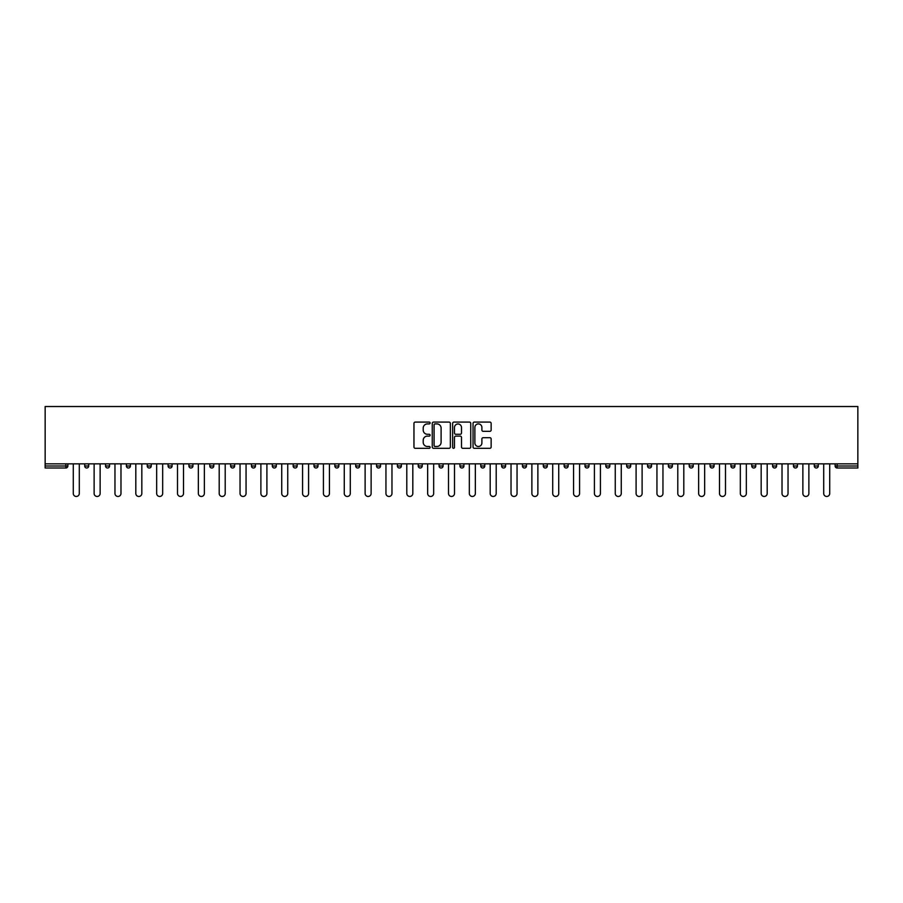 <?xml version="1.0" encoding="UTF-8"?>
<svg xmlns="http://www.w3.org/2000/svg" width="903" height="903" viewBox="0 0 903 903"><rect width="100%" height="100%" fill="white"/><g stroke="black" fill="none" stroke-linecap="round" stroke-linejoin="round"><path stroke-width="1.35" d="M430.121 422.999A0.914 0.914 0 0 0 429.207 422.085L415.267 422.085A1.309 1.309 0 0 0 413.958 423.394L413.958 447.008A1.309 1.309 0 0 0 415.267 448.317L429.207 448.317A0.914 0.914 0 0 0 430.121 447.391A0.914 0.914 0 0 0 429.207 446.477L427.401 446.477A4.199 4.199 0 0 1 423.202 442.278L423.202 440.314A4.199 4.199 0 0 1 427.401 436.115L429.207 436.115A0.914 0.914 0 0 0 430.121 435.201A0.914 0.914 0 0 0 429.207 434.275L427.401 434.275A4.199 4.199 0 0 1 423.202 430.088L423.202 428.112A4.199 4.199 0 0 1 427.401 423.913L429.207 423.913A0.914 0.914 0 0 0 430.121 422.999M489.832 431.329A1.309 1.309 0 0 0 491.142 430.02L491.142 423.394A1.309 1.309 0 0 0 489.832 422.085L474.357 422.085A1.309 1.309 0 0 0 473.048 423.394L473.048 447.008A1.309 1.309 0 0 0 474.357 448.317L489.832 448.317A1.309 1.309 0 0 0 491.142 447.008L491.142 439.005A1.309 1.309 0 0 0 489.832 437.695L483.207 437.695A1.309 1.309 0 0 0 481.897 439.005L481.897 442.967A3.51 3.51 0 0 1 478.387 446.477A3.51 3.51 0 0 1 474.876 442.967L474.876 427.424A3.51 3.51 0 0 1 478.387 423.913A3.51 3.51 0 0 1 481.897 427.424L481.897 430.02A1.309 1.309 0 0 0 483.207 431.329L489.832 431.329M857.85 463.86L45.15 463.86L45.15 406.531L857.85 406.531L857.85 468.002L837.137 468.002A2.009 2.009 0 0 1 835.14 465.993L835.14 463.86M450.349 423.394A1.309 1.309 0 0 0 449.039 422.085L433.564 422.085A1.309 1.309 0 0 0 432.255 423.394L432.255 447.008A1.309 1.309 0 0 0 433.564 448.317L449.039 448.317A1.309 1.309 0 0 0 450.349 447.008L450.349 423.394M453.961 422.085L469.436 422.085A1.309 1.309 0 0 1 470.745 423.394L470.745 447.008A1.309 1.309 0 0 1 469.436 448.317L462.81 448.317A1.309 1.309 0 0 1 461.501 447.008L461.501 437.424A1.309 1.309 0 0 0 460.191 436.115L455.801 436.115A1.309 1.309 0 0 0 454.48 437.424L454.48 447.391A0.914 0.914 0 0 1 453.566 448.317A0.914 0.914 0 0 1 452.651 447.391L452.651 423.394A1.309 1.309 0 0 1 453.961 422.085M67.86 463.86L67.86 465.993A2.009 2.009 0 0 1 65.863 468.002L45.15 468.002L45.15 465.993L65.863 465.993L65.863 463.86M45.15 463.86L45.15 465.993M84.701 463.86L84.701 465.993L84.701 463.86M65.863 468.002A2.009 2.009 0 0 0 67.86 465.993A2.009 2.009 0 0 1 65.863 468.002L65.863 465.993L67.86 465.993M86.711 468.002A2.009 2.009 0 0 1 84.701 465.993A2.009 2.009 0 0 0 86.711 468.002A2.009 2.009 0 0 0 88.708 465.993L88.708 463.86L88.708 465.993A2.009 2.009 0 0 1 86.711 468.002A2.009 2.009 0 0 1 84.701 465.993L88.708 465.993A2.009 2.009 0 0 1 86.711 468.002M105.549 463.86L105.549 465.993L105.549 463.86M109.556 463.86L109.556 465.993A2.009 2.009 0 0 1 107.547 468.002A2.009 2.009 0 0 1 105.549 465.993A2.009 2.009 0 0 0 107.547 468.002A2.009 2.009 0 0 0 109.556 465.993A2.009 2.009 0 0 1 107.547 468.002A2.009 2.009 0 0 1 105.549 465.993L109.556 465.993M126.397 463.86L126.397 465.993L126.397 463.86M130.404 463.86L130.404 465.993L130.404 463.86M147.234 465.993A2.009 2.009 0 0 0 149.243 468.002A2.009 2.009 0 0 0 151.252 465.993A2.009 2.009 0 0 1 149.243 468.002A2.009 2.009 0 0 0 151.252 465.993L151.252 463.86L151.252 465.993L147.234 465.993A2.009 2.009 0 0 0 149.243 468.002A2.009 2.009 0 0 1 147.234 465.993L147.234 463.86M168.082 463.86L168.082 465.993L168.082 463.86M172.089 463.86L172.089 465.993L172.089 463.86M192.937 463.86L192.937 465.993A2.009 2.009 0 0 1 190.928 468.002A2.009 2.009 0 0 1 188.93 465.993L188.93 463.86M211.776 468.002A2.009 2.009 0 0 0 213.785 465.993L213.785 463.86L213.785 465.993A2.009 2.009 0 0 1 211.776 468.002A2.009 2.009 0 0 1 209.778 465.993L209.778 463.86M230.615 463.86L230.615 465.993L230.615 463.86M234.633 463.86L234.633 465.993A2.009 2.009 0 0 1 232.624 468.002A2.009 2.009 0 0 1 230.615 465.993L234.633 465.993A2.009 2.009 0 0 1 232.624 468.002M255.47 463.86L255.47 465.993A2.009 2.009 0 0 1 253.472 468.002A2.009 2.009 0 0 1 251.463 465.993L251.463 463.86M274.32 468.002A2.009 2.009 0 0 0 276.318 465.993L276.318 463.86L276.318 465.993A2.009 2.009 0 0 1 274.32 468.002A2.009 2.009 0 0 1 272.311 465.993L272.311 463.86M297.166 463.86L297.166 465.993A2.009 2.009 0 0 1 295.157 468.002A2.009 2.009 0 0 1 293.159 465.993L293.159 463.86M313.996 463.86L313.996 465.993L313.996 463.86M318.014 463.86L318.014 465.993A2.009 2.009 0 0 1 316.005 468.002A2.009 2.009 0 0 1 313.996 465.993L318.014 465.993A2.009 2.009 0 0 1 316.005 468.002M338.851 463.86L338.851 465.993L334.844 465.993A2.009 2.009 0 0 0 336.853 468.002A2.009 2.009 0 0 1 334.844 465.993L334.844 463.86M357.701 468.002A2.009 2.009 0 0 0 359.699 465.993L359.699 463.86L359.699 465.993A2.009 2.009 0 0 1 357.701 468.002A2.009 2.009 0 0 1 355.692 465.993L355.692 463.86M380.547 463.86L380.547 465.993A2.009 2.009 0 0 1 378.538 468.002A2.009 2.009 0 0 1 376.54 465.993L376.54 463.86M397.388 463.86L397.388 465.993L397.388 463.86M401.395 463.86L401.395 465.993A2.009 2.009 0 0 1 399.386 468.002A2.009 2.009 0 0 1 397.388 465.993L401.395 465.993A2.009 2.009 0 0 1 399.386 468.002M422.232 463.86L422.232 465.993A2.009 2.009 0 0 1 420.234 468.002A2.009 2.009 0 0 1 418.224 465.993L418.224 463.86M439.072 465.993L443.08 465.993A2.009 2.009 0 0 1 441.082 468.002A2.009 2.009 0 0 0 443.08 465.993L443.08 463.86L443.08 465.993A2.009 2.009 0 0 1 441.082 468.002A2.009 2.009 0 0 1 439.072 465.993L439.072 463.86M463.928 463.86L463.928 465.993A2.009 2.009 0 0 1 461.918 468.002A2.009 2.009 0 0 1 459.92 465.993L459.92 463.86M480.768 463.86L480.768 465.993L480.768 463.86M484.776 463.86L484.776 465.993L484.776 463.86M501.605 463.86L501.605 465.993L501.605 463.86M505.612 463.86L505.612 465.993A2.009 2.009 0 0 1 503.614 468.002A2.009 2.009 0 0 1 501.605 465.993L505.612 465.993A2.009 2.009 0 0 1 503.614 468.002M522.453 463.86L522.453 465.993L522.453 463.86M526.46 463.86L526.46 465.993L526.46 463.86M543.301 463.86L543.301 465.993L543.301 463.86M547.308 463.86L547.308 465.993A2.009 2.009 0 0 1 545.299 468.002A2.009 2.009 0 0 1 543.301 465.993A2.009 2.009 0 0 0 545.299 468.002A2.009 2.009 0 0 0 547.308 465.993A2.009 2.009 0 0 1 545.299 468.002A2.009 2.009 0 0 1 543.301 465.993L547.308 465.993M568.156 463.86L568.156 465.993A2.009 2.009 0 0 1 566.147 468.002A2.009 2.009 0 0 1 564.149 465.993L564.149 463.86M589.004 463.86L589.004 465.993L584.986 465.993A2.009 2.009 0 0 0 586.995 468.002A2.009 2.009 0 0 1 584.986 465.993L584.986 463.86M609.841 463.86L609.841 465.993A2.009 2.009 0 0 1 607.843 468.002A2.009 2.009 0 0 1 605.834 465.993L605.834 463.86M626.682 463.86L626.682 465.993L626.682 463.86M630.689 463.86L630.689 465.993A2.009 2.009 0 0 1 628.68 468.002A2.009 2.009 0 0 1 626.682 465.993A2.009 2.009 0 0 0 628.68 468.002A2.009 2.009 0 0 1 626.682 465.993L630.689 465.993A2.009 2.009 0 0 1 628.68 468.002M651.537 463.86L651.537 465.993A2.009 2.009 0 0 1 649.528 468.002A2.009 2.009 0 0 1 647.53 465.993L647.53 463.86M672.385 463.86L672.385 465.993L668.367 465.993A2.009 2.009 0 0 0 670.376 468.002A2.009 2.009 0 0 1 668.367 465.993L668.367 463.86M693.222 463.86L693.222 465.993A2.009 2.009 0 0 1 691.224 468.002A2.009 2.009 0 0 1 689.215 465.993L689.215 463.86M714.07 463.86L714.07 465.993L710.063 465.993A2.009 2.009 0 0 0 712.072 468.002A2.009 2.009 0 0 1 710.063 465.993L710.063 463.86M734.918 463.86L734.918 465.993A2.009 2.009 0 0 1 732.909 468.002A2.009 2.009 0 0 1 730.911 465.993L730.911 463.86M755.766 463.86L755.766 465.993L751.747 465.993A2.009 2.009 0 0 0 753.757 468.002A2.009 2.009 0 0 1 751.747 465.993L751.747 463.86M776.603 463.86L776.603 465.993A2.009 2.009 0 0 1 774.605 468.002A2.009 2.009 0 0 1 772.596 465.993L772.596 463.86M797.451 463.86L797.451 465.993L793.444 465.993A2.009 2.009 0 0 0 795.453 468.002A2.009 2.009 0 0 1 793.444 465.993L793.444 463.86M818.299 463.86L818.299 465.993L814.292 465.993A2.009 2.009 0 0 0 816.289 468.002A2.009 2.009 0 0 1 814.292 465.993L814.292 463.86M128.395 468.002A2.009 2.009 0 0 1 126.397 465.993A2.009 2.009 0 0 0 128.395 468.002A2.009 2.009 0 0 0 130.404 465.993A2.009 2.009 0 0 1 128.395 468.002A2.009 2.009 0 0 1 126.397 465.993L130.404 465.993A2.009 2.009 0 0 1 128.395 468.002M170.091 468.002A2.009 2.009 0 0 1 168.082 465.993A2.009 2.009 0 0 0 170.091 468.002A2.009 2.009 0 0 0 172.089 465.993A2.009 2.009 0 0 1 170.091 468.002A2.009 2.009 0 0 1 168.082 465.993L172.089 465.993A2.009 2.009 0 0 1 170.091 468.002M336.853 468.002A2.009 2.009 0 0 0 338.851 465.993A2.009 2.009 0 0 1 336.853 468.002A2.009 2.009 0 0 1 334.844 465.993M482.766 468.002A2.009 2.009 0 0 1 480.768 465.993L484.776 465.993A2.009 2.009 0 0 1 482.766 468.002A2.009 2.009 0 0 0 484.776 465.993A2.009 2.009 0 0 1 482.766 468.002M524.462 468.002A2.009 2.009 0 0 1 522.453 465.993A2.009 2.009 0 0 0 524.462 468.002A2.009 2.009 0 0 0 526.46 465.993A2.009 2.009 0 0 1 524.462 468.002A2.009 2.009 0 0 1 522.453 465.993L526.46 465.993M586.995 468.002A2.009 2.009 0 0 0 589.004 465.993A2.009 2.009 0 0 1 586.995 468.002A2.009 2.009 0 0 1 584.986 465.993M670.376 468.002A2.009 2.009 0 0 0 672.385 465.993A2.009 2.009 0 0 1 670.376 468.002A2.009 2.009 0 0 1 668.367 465.993M714.07 465.993A2.009 2.009 0 0 1 712.072 468.002A2.009 2.009 0 0 0 714.07 465.993A2.009 2.009 0 0 1 712.072 468.002A2.009 2.009 0 0 1 710.063 465.993M753.757 468.002A2.009 2.009 0 0 0 755.766 465.993A2.009 2.009 0 0 1 753.757 468.002A2.009 2.009 0 0 1 751.747 465.993M774.605 468.002A2.009 2.009 0 0 0 776.603 465.993A2.009 2.009 0 0 1 774.605 468.002M795.453 468.002A2.009 2.009 0 0 0 797.451 465.993A2.009 2.009 0 0 1 795.453 468.002A2.009 2.009 0 0 1 793.444 465.993M816.289 468.002A2.009 2.009 0 0 0 818.299 465.993A2.009 2.009 0 0 1 816.289 468.002A2.009 2.009 0 0 1 814.292 465.993M837.137 463.86L837.137 468.002A2.009 2.009 0 0 1 835.14 465.993L857.85 465.993M435.009 423.913A0.914 0.914 0 0 0 434.083 424.839L434.083 445.563A0.914 0.914 0 0 0 435.009 446.477L436.905 446.477A4.199 4.199 0 0 0 441.104 442.278L441.104 428.112A4.199 4.199 0 0 0 436.905 423.913L435.009 423.913M461.501 427.491A3.51 3.51 0 0 0 457.99 423.981A3.51 3.51 0 0 0 454.48 427.491L454.48 432.966A1.309 1.309 0 0 0 455.801 434.275L460.191 434.275A1.309 1.309 0 0 0 461.501 432.966L461.501 427.491M73.278 493.456L73.278 463.86L73.278 493.456A3.002 3.002 0 0 0 76.281 496.469A3.002 3.002 0 0 0 79.295 493.456L79.295 463.86M94.126 493.456L94.126 463.86L94.126 493.456A3.002 3.002 0 0 0 97.129 496.469A3.002 3.002 0 0 0 100.131 493.456L100.131 463.86M114.963 493.456L114.963 463.86L114.963 493.456A3.002 3.002 0 0 0 117.977 496.469A3.002 3.002 0 0 0 120.979 493.456L120.979 463.86M135.811 493.456L135.811 463.86L135.811 493.456A3.002 3.002 0 0 0 138.825 496.469A3.002 3.002 0 0 0 141.827 493.456L141.827 463.86M156.659 493.456L156.659 463.86L156.659 493.456A3.002 3.002 0 0 0 159.662 496.469A3.002 3.002 0 0 0 162.675 493.456L162.675 463.86M177.507 493.456L177.507 463.86L177.507 493.456A3.002 3.002 0 0 0 180.51 496.469A3.002 3.002 0 0 0 183.512 493.456L183.512 463.86M198.355 493.456L198.355 463.86L198.355 493.456A3.002 3.002 0 0 0 201.358 496.469A3.002 3.002 0 0 0 204.36 493.456L204.36 463.86M219.192 493.456L219.192 463.86L219.192 493.456A3.002 3.002 0 0 0 222.206 496.469A3.002 3.002 0 0 0 225.208 493.456L225.208 463.86M240.04 493.456L240.04 463.86L240.04 493.456A3.002 3.002 0 0 0 243.042 496.469A3.002 3.002 0 0 0 246.056 493.456L246.056 463.86M260.888 493.456L260.888 463.86L260.888 493.456A3.002 3.002 0 0 0 263.89 496.469A3.002 3.002 0 0 0 266.904 493.456L266.904 463.86M281.736 493.456L281.736 463.86L281.736 493.456A3.002 3.002 0 0 0 284.738 496.469A3.002 3.002 0 0 0 287.741 493.456L287.741 463.86M302.573 493.456L302.573 463.86L302.573 493.456A3.002 3.002 0 0 0 305.586 496.469A3.002 3.002 0 0 0 308.589 493.456L308.589 463.86M323.421 493.456L323.421 463.86L323.421 493.456A3.002 3.002 0 0 0 326.423 496.469A3.002 3.002 0 0 0 329.437 493.456L329.437 463.86M344.269 493.456L344.269 463.86L344.269 493.456A3.002 3.002 0 0 0 347.271 496.469A3.002 3.002 0 0 0 350.285 493.456L350.285 463.86M365.117 493.456L365.117 463.86L365.117 493.456A3.002 3.002 0 0 0 368.119 496.469A3.002 3.002 0 0 0 371.122 493.456L371.122 463.86M385.953 493.456L385.953 463.86L385.953 493.456A3.002 3.002 0 0 0 388.967 496.469A3.002 3.002 0 0 0 391.97 493.456L391.97 463.86M406.801 493.456L406.801 463.86L406.801 493.456A3.002 3.002 0 0 0 409.804 496.469A3.002 3.002 0 0 0 412.818 493.456L412.818 463.86M427.65 493.456L427.65 463.86L427.65 493.456A3.002 3.002 0 0 0 430.652 496.469A3.002 3.002 0 0 0 433.666 493.456L433.666 463.86M448.498 493.456L448.498 463.86L448.498 493.456A3.002 3.002 0 0 0 451.5 496.469A3.002 3.002 0 0 0 454.502 493.456L454.502 463.86M469.334 493.456L469.334 463.86L469.334 493.456A3.002 3.002 0 0 0 472.348 496.469A3.002 3.002 0 0 0 475.35 493.456L475.35 463.86M490.182 493.456L490.182 463.86L490.182 493.456A3.002 3.002 0 0 0 493.196 496.469A3.002 3.002 0 0 0 496.198 493.456L496.198 463.86M511.03 493.456L511.03 463.86L511.03 493.456A3.002 3.002 0 0 0 514.033 496.469A3.002 3.002 0 0 0 517.047 493.456L517.047 463.86M531.878 493.456L531.878 463.86L531.878 493.456A3.002 3.002 0 0 0 534.881 496.469A3.002 3.002 0 0 0 537.883 493.456L537.883 463.86M552.715 493.456L552.715 463.86L552.715 493.456A3.002 3.002 0 0 0 555.729 496.469A3.002 3.002 0 0 0 558.731 493.456L558.731 463.86M573.563 493.456L573.563 463.86L573.563 493.456A3.002 3.002 0 0 0 576.577 496.469A3.002 3.002 0 0 0 579.579 493.456L579.579 463.86M594.411 493.456L594.411 463.86L594.411 493.456A3.002 3.002 0 0 0 597.414 496.469A3.002 3.002 0 0 0 600.427 493.456L600.427 463.86M615.259 493.456L615.259 463.86L615.259 493.456A3.002 3.002 0 0 0 618.262 496.469A3.002 3.002 0 0 0 621.264 493.456L621.264 463.86M636.096 493.456L636.096 463.86L636.096 493.456A3.002 3.002 0 0 0 639.11 496.469A3.002 3.002 0 0 0 642.112 493.456L642.112 463.86M656.944 493.456L656.944 463.86L656.944 493.456A3.002 3.002 0 0 0 659.958 496.469A3.002 3.002 0 0 0 662.96 493.456L662.96 463.86M677.792 493.456L677.792 463.86L677.792 493.456A3.002 3.002 0 0 0 680.794 496.469A3.002 3.002 0 0 0 683.808 493.456L683.808 463.86M698.64 493.456L698.64 463.86L698.64 493.456A3.002 3.002 0 0 0 701.642 496.469A3.002 3.002 0 0 0 704.645 493.456L704.645 463.86M719.488 493.456L719.488 463.86L719.488 493.456A3.002 3.002 0 0 0 722.49 496.469A3.002 3.002 0 0 0 725.493 493.456L725.493 463.86M740.325 493.456L740.325 463.86L740.325 493.456A3.002 3.002 0 0 0 743.338 496.469A3.002 3.002 0 0 0 746.341 493.456L746.341 463.86M761.173 493.456L761.173 463.86L761.173 493.456A3.002 3.002 0 0 0 764.175 496.469A3.002 3.002 0 0 0 767.189 493.456L767.189 463.86M782.021 493.456L782.021 463.86L782.021 493.456A3.002 3.002 0 0 0 785.023 496.469A3.002 3.002 0 0 0 788.037 493.456L788.037 463.86M802.869 493.456L802.869 463.86L802.869 493.456A3.002 3.002 0 0 0 805.871 496.469A3.002 3.002 0 0 0 808.874 493.456L808.874 463.86M823.705 493.456L823.705 463.86L823.705 493.456A3.002 3.002 0 0 0 826.719 496.469A3.002 3.002 0 0 0 829.722 493.456L829.722 463.86M190.928 468.002A2.009 2.009 0 0 0 192.937 465.993L188.93 465.993M213.785 465.993L209.778 465.993M253.472 468.002A2.009 2.009 0 0 0 255.47 465.993L251.463 465.993M276.318 465.993L272.311 465.993M295.157 468.002A2.009 2.009 0 0 0 297.166 465.993L293.159 465.993M359.699 465.993L355.692 465.993M378.538 468.002A2.009 2.009 0 0 0 380.547 465.993L376.54 465.993M420.234 468.002A2.009 2.009 0 0 0 422.232 465.993L418.224 465.993M461.918 468.002A2.009 2.009 0 0 0 463.928 465.993L459.92 465.993M566.147 468.002A2.009 2.009 0 0 0 568.156 465.993L564.149 465.993M607.843 468.002A2.009 2.009 0 0 0 609.841 465.993L605.834 465.993M649.528 468.002A2.009 2.009 0 0 0 651.537 465.993L647.53 465.993M691.224 468.002A2.009 2.009 0 0 0 693.222 465.993L689.215 465.993M732.909 468.002A2.009 2.009 0 0 0 734.918 465.993L730.911 465.993M776.603 465.993L772.596 465.993M837.137 468.002A2.009 2.009 0 0 1 835.14 465.993"/></g></svg>
